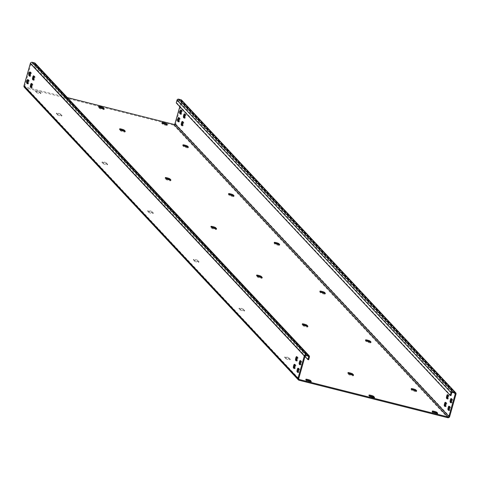 <?xml version="1.0" encoding="UTF-8"?>
<svg xmlns="http://www.w3.org/2000/svg" width="480" height="480" viewBox="0 0 480 480"><rect width="100%" height="100%" fill="white"/><g stroke="black" fill="none" stroke-linecap="round" stroke-linejoin="round"><path stroke-width="0.36" stroke-dasharray="2.4 1.8" d="M181.668 100.17A1.602 1.548 -43.1 0 1 182.016 101.646L456 394.164M452.424 392.448L178.44 99.924L180.714 100.5A0.798 0.774 -43.1 0 1 181.26 101.454L454.242 392.904M178.44 99.924A0.534 0.516 136.9 0 0 177.792 100.308L177 103.104L176.238 102.918M450.984 395.628L177 103.104M179.778 106.692L181.26 101.454M24.348 87.312A1.602 1.548 -43.1 0 0 25.086 87.744L173.73 125.184A1.602 1.548 -43.1 0 0 175.68 124.038L182.016 101.646M449.4 406.62A1.866 0.396 104.1 0 1 449.7 406.344A1.866 0.396 104.1 0 1 449.748 406.374L450.39 407.058A1.866 0.396 104.1 0 1 450.24 409.062A1.866 0.396 104.1 0 1 449.43 410.652A1.866 0.396 104.1 0 1 449.382 410.622L448.974 410.19M451.56 398.988A1.866 0.396 104.1 0 1 451.86 398.712A1.866 0.396 104.1 0 1 451.908 398.742L452.55 399.426A1.866 0.396 104.1 0 1 452.4 401.424A1.866 0.396 104.1 0 1 451.59 403.02A1.866 0.396 104.1 0 1 451.542 402.99L451.134 402.552M445.746 402.72A1.866 0.396 104.1 0 1 446.046 402.444A1.866 0.396 104.1 0 1 446.094 402.474L446.736 403.158A1.866 0.396 104.1 0 1 446.586 405.162A1.866 0.396 104.1 0 1 445.776 406.752A1.866 0.396 104.1 0 1 445.728 406.722L445.32 406.29M447.906 395.088A1.866 0.396 104.1 0 1 448.206 394.812A1.866 0.396 104.1 0 1 448.254 394.842L448.896 395.526A1.866 0.396 104.1 0 1 448.746 397.524A1.866 0.396 104.1 0 1 447.936 399.12A1.866 0.396 104.1 0 1 447.888 399.09L447.48 398.652M179.064 118.002A1.866 0.396 104.1 0 1 179.37 117.726A1.866 0.396 104.1 0 1 179.418 117.756L180.06 118.44A1.866 0.396 104.1 0 1 179.904 120.438A1.866 0.396 104.1 0 1 179.1 122.034A1.866 0.396 104.1 0 1 179.052 122.004L178.644 121.566M181.224 110.364A1.866 0.396 104.1 0 1 181.53 110.094A1.866 0.396 104.1 0 1 181.578 110.124L182.22 110.808A1.866 0.396 104.1 0 1 182.064 112.806A1.866 0.396 104.1 0 1 181.26 114.396A1.866 0.396 104.1 0 1 181.212 114.366L180.804 113.934M182.718 121.902A1.866 0.396 104.1 0 1 183.024 121.626A1.866 0.396 104.1 0 1 183.072 121.656L183.708 122.34A1.866 0.396 104.1 0 1 183.558 124.338A1.866 0.396 104.1 0 1 182.748 125.934A1.866 0.396 104.1 0 1 182.7 125.904L182.298 125.466M184.878 114.27A1.866 0.396 104.1 0 1 185.184 113.994A1.866 0.396 104.1 0 1 185.232 114.024L185.868 114.708A1.866 0.396 104.1 0 1 185.718 116.706A1.866 0.396 104.1 0 1 184.908 118.296A1.866 0.396 104.1 0 1 184.86 118.266L184.458 117.834M373.704 397.458L374.346 398.142A2.4 0.318 15.8 0 1 374.376 398.22A2.4 0.318 15.8 0 1 372.234 397.944A2.4 0.318 15.8 0 1 369.792 396.996L368.79 395.922L369.006 395.16M369.642 395.844A2.4 0.318 15.8 0 0 368.754 395.844A2.4 0.318 15.8 0 0 368.79 395.922M352.698 375.036L353.34 375.714A2.4 0.318 15.8 0 1 353.37 375.798A2.4 0.318 15.8 0 1 351.228 375.516A2.4 0.318 15.8 0 1 348.786 374.568L347.784 373.494L348 372.732M348.636 373.416A2.4 0.318 15.8 0 0 347.748 373.416A2.4 0.318 15.8 0 0 347.784 373.494M307.038 326.28L307.674 326.964A2.4 0.318 15.8 0 1 307.71 327.042A2.4 0.318 15.8 0 1 305.562 326.766A2.4 0.318 15.8 0 1 303.126 325.818L302.118 324.744L302.334 323.982M302.97 324.66A2.4 0.318 15.8 0 0 302.082 324.66A2.4 0.318 15.8 0 0 302.118 324.744M261.372 277.524L262.008 278.208A2.4 0.318 15.8 0 1 262.044 278.292A2.4 0.318 15.8 0 1 259.896 278.01A2.4 0.318 15.8 0 1 257.46 277.062L256.452 275.988L256.668 275.226M257.31 275.91A2.4 0.318 15.8 0 0 256.422 275.91A2.4 0.318 15.8 0 0 256.452 275.988M215.706 228.774L216.348 229.458A2.4 0.318 15.8 0 1 216.378 229.536A2.4 0.318 15.8 0 1 214.236 229.254A2.4 0.318 15.8 0 1 211.794 228.312L210.792 227.238L211.008 226.476M211.644 227.154A2.4 0.318 15.8 0 0 210.756 227.154A2.4 0.318 15.8 0 0 210.792 227.238M170.04 180.018L170.682 180.702A2.4 0.318 15.8 0 1 170.718 180.78A2.4 0.318 15.8 0 1 168.57 180.504A2.4 0.318 15.8 0 1 166.128 179.556L165.126 178.482L165.342 177.72M165.978 178.404A2.4 0.318 15.8 0 0 165.09 178.404A2.4 0.318 15.8 0 0 165.126 178.482M124.38 131.268L125.016 131.946A2.4 0.318 15.8 0 1 125.052 132.03A2.4 0.318 15.8 0 1 122.904 131.748A2.4 0.318 15.8 0 1 120.468 130.8L119.46 129.732L119.676 128.964M120.318 129.648A2.4 0.318 15.8 0 0 119.424 129.648A2.4 0.318 15.8 0 0 119.46 129.732M103.374 108.84L104.01 109.524A2.4 0.318 15.8 0 1 104.046 109.602A2.4 0.318 15.8 0 1 101.898 109.326A2.4 0.318 15.8 0 1 99.462 108.378L98.454 107.304L98.67 106.542M99.312 107.22A2.4 0.318 15.8 0 0 98.424 107.22A2.4 0.318 15.8 0 0 98.454 107.304M310.416 381.444L311.052 382.128A2.4 0.318 15.8 0 1 311.088 382.206A2.4 0.318 15.8 0 1 308.94 381.93A2.4 0.318 15.8 0 1 306.504 380.982L305.682 380.106L305.898 379.338M306.534 380.022A2.4 0.318 15.8 0 0 305.646 380.022A2.4 0.318 15.8 0 0 305.682 380.106M432.936 411.858A2.4 0.318 15.8 0 0 432.042 411.858A2.4 0.318 15.8 0 0 432.078 411.936L432.9 412.818A2.4 0.318 15.8 0 0 435.342 413.76A2.4 0.318 15.8 0 0 437.484 414.042A2.4 0.318 15.8 0 0 437.454 413.964L437.628 413.328M436.812 413.28L437.454 413.964M284.676 357.678A2.4 0.318 15.8 0 1 284.64 357.594A2.4 0.318 15.8 0 1 286.788 357.876A2.4 0.318 15.8 0 1 289.224 358.824L290.046 359.7A2.4 0.318 15.8 0 1 290.082 359.784A2.4 0.318 15.8 0 1 287.934 359.502A2.4 0.318 15.8 0 1 285.498 358.554L284.676 357.678L284.892 356.916L285.714 357.792A2.4 0.318 15.8 0 0 288.15 358.74A2.4 0.318 15.8 0 0 290.298 359.016A2.4 0.318 15.8 0 0 290.262 358.938L289.44 358.062A2.4 0.318 15.8 0 0 287.004 357.114A2.4 0.318 15.8 0 0 284.856 356.832A2.4 0.318 15.8 0 0 284.892 356.916M411.93 389.43A2.4 0.318 15.8 0 0 411.036 389.43A2.4 0.318 15.8 0 0 411.072 389.508L411.894 390.39A2.4 0.318 15.8 0 0 414.336 391.338A2.4 0.318 15.8 0 0 416.484 391.614A2.4 0.318 15.8 0 0 416.448 391.536L416.622 390.9M415.806 390.852L416.448 391.536M239.01 308.922A2.4 0.318 15.8 0 1 238.974 308.844A2.4 0.318 15.8 0 1 241.122 309.12A2.4 0.318 15.8 0 1 243.558 310.068L244.38 310.95A2.4 0.318 15.8 0 1 244.416 311.028A2.4 0.318 15.8 0 1 242.268 310.746A2.4 0.318 15.8 0 1 239.832 309.804L239.01 308.922L239.226 308.16L240.048 309.036A2.4 0.318 15.8 0 0 242.484 309.984A2.4 0.318 15.8 0 0 244.632 310.266A2.4 0.318 15.8 0 0 244.596 310.182L243.774 309.306A2.4 0.318 15.8 0 0 241.338 308.358A2.4 0.318 15.8 0 0 239.19 308.082A2.4 0.318 15.8 0 0 239.226 308.16M366.264 340.674A2.4 0.318 15.8 0 0 365.376 340.674A2.4 0.318 15.8 0 0 365.412 340.758L366.234 341.634A2.4 0.318 15.8 0 0 368.67 342.582A2.4 0.318 15.8 0 0 370.818 342.864A2.4 0.318 15.8 0 0 370.782 342.78L370.962 342.15M370.146 342.102L370.782 342.78M193.344 260.172A2.4 0.318 15.8 0 1 193.308 260.088A2.4 0.318 15.8 0 1 195.456 260.37A2.4 0.318 15.8 0 1 197.898 261.318L198.72 262.194A2.4 0.318 15.8 0 1 198.756 262.272A2.4 0.318 15.8 0 1 196.608 261.996A2.4 0.318 15.8 0 1 194.166 261.048L193.344 260.172L193.56 259.41L194.382 260.286A2.4 0.318 15.8 0 0 196.824 261.234A2.4 0.318 15.8 0 0 198.972 261.51A2.4 0.318 15.8 0 0 198.936 261.432L198.114 260.556A2.4 0.318 15.8 0 0 195.672 259.608A2.4 0.318 15.8 0 0 193.524 259.326A2.4 0.318 15.8 0 0 193.56 259.41M320.598 291.924A2.4 0.318 15.8 0 0 319.71 291.924A2.4 0.318 15.8 0 0 319.746 292.002L320.568 292.884A2.4 0.318 15.8 0 0 323.004 293.832A2.4 0.318 15.8 0 0 325.152 294.108A2.4 0.318 15.8 0 0 325.116 294.03L325.296 293.394M324.48 293.346L325.116 294.03M147.684 211.416A2.4 0.318 15.8 0 1 147.648 211.338A2.4 0.318 15.8 0 1 149.796 211.614A2.4 0.318 15.8 0 1 152.232 212.562L153.054 213.438A2.4 0.318 15.8 0 1 153.09 213.522A2.4 0.318 15.8 0 1 150.942 213.24A2.4 0.318 15.8 0 1 148.506 212.292L147.684 211.416L147.9 210.654L148.722 211.53A2.4 0.318 15.8 0 0 151.158 212.478A2.4 0.318 15.8 0 0 153.306 212.76A2.4 0.318 15.8 0 0 153.27 212.676L152.448 211.8A2.4 0.318 15.8 0 0 150.012 210.852A2.4 0.318 15.8 0 0 147.864 210.576A2.4 0.318 15.8 0 0 147.9 210.654M274.938 243.168A2.4 0.318 15.8 0 0 274.044 243.168A2.4 0.318 15.8 0 0 274.08 243.252L274.902 244.128A2.4 0.318 15.8 0 0 277.344 245.076A2.4 0.318 15.8 0 0 279.486 245.358A2.4 0.318 15.8 0 0 279.456 245.274L279.63 244.644M278.814 244.596L279.456 245.274M102.018 162.666A2.4 0.318 15.8 0 1 101.982 162.582A2.4 0.318 15.8 0 1 104.13 162.864A2.4 0.318 15.8 0 1 106.566 163.812L107.388 164.688A2.4 0.318 15.8 0 1 107.424 164.766A2.4 0.318 15.8 0 1 105.276 164.49A2.4 0.318 15.8 0 1 102.84 163.542L102.018 162.666L102.234 161.898L103.056 162.78A2.4 0.318 15.8 0 0 105.492 163.728A2.4 0.318 15.8 0 0 107.64 164.004A2.4 0.318 15.8 0 0 107.604 163.926L106.782 163.044A2.4 0.318 15.8 0 0 104.346 162.102A2.4 0.318 15.8 0 0 102.198 161.82A2.4 0.318 15.8 0 0 102.234 161.898M229.272 194.418A2.4 0.318 15.8 0 0 228.384 194.418A2.4 0.318 15.8 0 0 228.42 194.496L229.242 195.378A2.4 0.318 15.8 0 0 231.678 196.32A2.4 0.318 15.8 0 0 233.826 196.602A2.4 0.318 15.8 0 0 233.79 196.524L233.97 195.888M233.154 195.84L233.79 196.524M56.352 113.91A2.4 0.318 15.8 0 1 56.316 113.832A2.4 0.318 15.8 0 1 58.464 114.108A2.4 0.318 15.8 0 1 60.906 115.056L61.728 115.932A2.4 0.318 15.8 0 1 61.764 116.016A2.4 0.318 15.8 0 1 59.616 115.734A2.4 0.318 15.8 0 1 57.174 114.786L56.352 113.91L56.568 113.148L57.39 114.024A2.4 0.318 15.8 0 0 59.832 114.972A2.4 0.318 15.8 0 0 61.98 115.254A2.4 0.318 15.8 0 0 61.944 115.17L61.122 114.294A2.4 0.318 15.8 0 0 58.68 113.346A2.4 0.318 15.8 0 0 56.532 113.064A2.4 0.318 15.8 0 0 56.568 113.148M183.606 145.662A2.4 0.318 15.8 0 0 182.718 145.662A2.4 0.318 15.8 0 0 182.754 145.746L183.576 146.622A2.4 0.318 15.8 0 0 186.012 147.57A2.4 0.318 15.8 0 0 188.16 147.846A2.4 0.318 15.8 0 0 188.124 147.768L188.304 147.138M187.488 147.084L188.124 147.768M35.346 91.482A2.4 0.318 15.8 0 1 35.316 91.404A2.4 0.318 15.8 0 1 37.458 91.68A2.4 0.318 15.8 0 1 39.9 92.628L40.722 93.51A2.4 0.318 15.8 0 1 40.758 93.588A2.4 0.318 15.8 0 1 38.61 93.312A2.4 0.318 15.8 0 1 36.168 92.364L35.346 91.482L35.562 90.72L36.384 91.596A2.4 0.318 15.8 0 0 38.826 92.544A2.4 0.318 15.8 0 0 40.974 92.826A2.4 0.318 15.8 0 0 40.938 92.742L40.116 91.866A2.4 0.318 15.8 0 0 37.674 90.918A2.4 0.318 15.8 0 0 35.532 90.642A2.4 0.318 15.8 0 0 35.562 90.72M162.6 123.234A2.4 0.318 15.8 0 0 161.712 123.24A2.4 0.318 15.8 0 0 161.748 123.318L162.57 124.194A2.4 0.318 15.8 0 0 165.006 125.142A2.4 0.318 15.8 0 0 167.154 125.424A2.4 0.318 15.8 0 0 167.118 125.34L167.298 124.71M166.482 124.662L167.118 125.34M298.92 379.284L24.93 86.766A0.798 0.774 -43.1 0 0 25.302 86.982L67.332 97.566M24.93 86.766A0.798 0.774 -43.1 0 1 24.756 86.028L298.74 378.546M35.172 63.234A1.332 1.29 -43.1 0 1 35.466 64.464L34.674 67.26L33.912 67.068L34.704 64.272A0.534 0.516 -43.1 0 0 34.344 63.636L32.07 63.06A0.798 0.774 -43.1 0 0 31.092 63.636L24.756 86.028M298.476 368.61A1.866 0.396 104.1 0 1 298.782 368.34A1.866 0.396 104.1 0 1 298.83 368.364L299.466 369.048A1.866 0.396 104.1 0 1 299.316 371.052A1.866 0.396 104.1 0 1 298.506 372.642A1.866 0.396 104.1 0 1 298.458 372.612L298.056 372.18M300.636 360.978A1.866 0.396 104.1 0 1 300.942 360.702A1.866 0.396 104.1 0 1 300.99 360.732L301.626 361.416A1.866 0.396 104.1 0 1 301.476 363.414A1.866 0.396 104.1 0 1 300.666 365.01A1.866 0.396 104.1 0 1 300.618 364.98L300.216 364.542M294.822 364.71A1.866 0.396 104.1 0 1 295.128 364.434A1.866 0.396 104.1 0 1 295.176 364.464L295.812 365.148A1.866 0.396 104.1 0 1 295.662 367.152A1.866 0.396 104.1 0 1 294.852 368.742A1.866 0.396 104.1 0 1 294.804 368.712L294.402 368.28M296.982 357.078A1.866 0.396 104.1 0 1 297.288 356.802A1.866 0.396 104.1 0 1 297.336 356.832L297.972 357.516A1.866 0.396 104.1 0 1 297.822 359.514A1.866 0.396 104.1 0 1 297.012 361.11A1.866 0.396 104.1 0 1 296.964 361.08L296.562 360.642M28.146 79.992A1.866 0.396 104.1 0 1 28.452 79.716A1.866 0.396 104.1 0 1 28.5 79.746L29.136 80.43A1.866 0.396 104.1 0 1 28.986 82.428A1.866 0.396 104.1 0 1 28.176 84.024A1.866 0.396 104.1 0 1 28.128 83.994L27.72 83.556M30.306 72.36A1.866 0.396 104.1 0 1 30.612 72.084A1.866 0.396 104.1 0 1 30.66 72.114L31.296 72.798A1.866 0.396 104.1 0 1 31.146 74.796A1.866 0.396 104.1 0 1 30.336 76.386A1.866 0.396 104.1 0 1 30.288 76.356L29.88 75.924M31.8 83.892A1.866 0.396 104.1 0 1 32.1 83.616A1.866 0.396 104.1 0 1 32.148 83.646L32.79 84.33A1.866 0.396 104.1 0 1 32.64 86.334A1.866 0.396 104.1 0 1 31.83 87.924A1.866 0.396 104.1 0 1 31.782 87.894L31.374 87.456M33.96 76.26A1.866 0.396 104.1 0 1 34.26 75.984A1.866 0.396 104.1 0 1 34.308 76.014L34.95 76.698A1.866 0.396 104.1 0 1 34.8 78.696A1.866 0.396 104.1 0 1 33.99 80.292A1.866 0.396 104.1 0 1 33.942 80.262L33.534 79.824M33.912 67.068L304.986 356.484M34.674 67.26L308.658 359.784M451.776 392.826L177.792 100.308M180.714 100.5L454.698 393.018M175.68 124.038L449.664 416.556M173.73 125.184L447.714 417.702M25.086 87.744L299.07 380.262M25.302 86.982L298.728 378.906M31.092 63.636L305.082 356.154M32.07 63.06L306.054 355.584M35.466 64.464L309.45 356.982M34.344 63.636L308.328 356.154M34.704 64.272L308.022 356.076M298.458 372.612L297.804 372.45M299.466 369.048L298.71 368.856M450.39 407.058L449.628 406.866M449.382 410.622L448.728 410.454M298.83 368.364L298.068 368.178M449.748 406.374L448.992 406.188M300.618 364.98L299.964 364.812M451.542 402.99L450.888 402.822M300.99 360.732L300.228 360.54M451.908 398.742L451.152 398.55M301.626 361.416L300.87 361.224M452.55 399.426L451.788 399.234M295.812 365.148L295.056 364.956M295.176 364.464L294.42 364.278M446.094 402.474L445.338 402.288M446.736 403.158L445.98 402.966M294.804 368.712L294.15 368.544M445.728 406.722L445.074 406.554M297.336 356.832L296.58 356.64M448.254 394.842L447.498 394.65M297.972 357.516L297.216 357.324M448.896 395.526L448.14 395.334M296.964 361.08L296.31 360.912M447.888 399.09L447.234 398.922M29.136 80.43L28.38 80.238M28.5 79.746L27.738 79.554M179.418 117.756L178.662 117.564M180.06 118.44L179.298 118.248M28.128 83.994L27.474 83.826M179.052 122.004L178.398 121.836M30.66 72.114L29.898 71.922M181.578 110.124L180.822 109.932M31.296 72.798L30.54 72.606M182.22 110.808L181.458 110.616M30.288 76.356L29.634 76.194M181.212 114.366L180.558 114.204M31.782 87.894L31.128 87.726M32.79 84.33L32.034 84.138M183.708 122.34L182.952 122.148M182.7 125.904L182.046 125.736M32.148 83.646L31.392 83.454M183.072 121.656L182.316 121.464M33.942 80.262L33.288 80.094M184.86 118.266L184.206 118.104M34.308 76.014L33.552 75.822M185.232 114.024L184.476 113.832M34.95 76.698L34.194 76.506M185.868 114.708L185.112 114.516M369.792 396.996L370.008 396.234M374.346 398.142L374.52 397.512M348.786 374.568L349.002 373.806M353.34 375.714L353.514 375.084M303.126 325.818L303.342 325.05M307.674 326.964L307.854 326.328M257.46 277.062L257.676 276.3M262.008 278.208L262.188 277.578M211.794 228.312L212.01 227.544M216.348 229.458L216.522 228.822M166.128 179.556L166.344 178.794M170.682 180.702L170.862 180.072M120.468 130.8L120.684 130.038M125.016 131.946L125.196 131.316M99.462 108.378L99.678 107.61M104.01 109.524L104.19 108.888M432.9 412.818L433.116 412.05M432.078 411.936L432.294 411.174M306.504 380.982L306.72 380.22M311.052 382.128L311.232 381.492M411.894 390.39L412.11 389.628M411.072 389.508L411.288 388.746M285.498 358.554L285.714 357.792M290.046 359.7L290.262 358.938M289.224 358.824L289.44 358.062M366.234 341.634L366.45 340.872M365.412 340.758L365.628 339.996M239.832 309.804L240.048 309.036M244.38 310.95L244.596 310.182M243.558 310.068L243.774 309.306M320.568 292.884L320.784 292.116M319.746 292.002L319.962 291.24M194.166 261.048L194.382 260.286M198.72 262.194L198.936 261.432M197.898 261.318L198.114 260.556M274.902 244.128L275.118 243.366M274.08 243.252L274.296 242.49M148.506 212.292L148.722 211.53M153.054 213.438L153.27 212.676M152.232 212.562L152.448 211.8M229.242 195.378L229.458 194.61M228.42 194.496L228.636 193.734M102.84 163.542L103.056 162.78M107.388 164.688L107.604 163.926M106.566 163.812L106.782 163.044M183.576 146.622L183.792 145.86M182.754 145.746L182.97 144.984M57.174 114.786L57.39 114.024M61.728 115.932L61.944 115.17M60.906 115.056L61.122 114.294M162.57 124.194L162.786 123.432M161.748 123.318L161.964 122.556M36.168 92.364L36.384 91.596M40.722 93.51L40.938 92.742M39.9 92.628L40.116 91.866M455.07 393.234L181.08 100.716M34.59 63.78L308.574 356.298M297.75 372.45L298.506 372.642M448.668 410.46L449.43 410.652M298.02 368.148L298.782 368.34M448.944 406.158L449.7 406.344M300.18 360.51L300.942 360.702M451.104 398.52L451.86 398.712M299.91 364.818L300.666 365.01M450.828 402.828L451.59 403.02M294.096 368.55L294.852 368.742M445.02 406.56L445.776 406.752M294.372 364.248L295.128 364.434M445.29 402.258L446.046 402.444M296.532 356.61L297.288 356.802M447.45 394.62L448.206 394.812M296.256 360.918L297.012 361.11M447.18 398.928L447.936 399.12M27.42 83.832L28.176 84.024M178.338 121.842L179.1 122.034M27.69 79.524L28.452 79.716M178.614 117.534L179.37 117.726M29.85 71.892L30.612 72.084M180.774 109.902L181.53 110.094M29.58 76.2L30.336 76.386M180.498 114.21L181.26 114.396M31.074 87.732L31.83 87.924M181.992 125.742L182.748 125.934M31.344 83.43L32.1 83.616M182.268 121.434L183.024 121.626M33.504 75.792L34.26 75.984M184.428 113.802L185.184 113.994M33.234 80.1L33.99 80.292M184.152 118.11L184.908 118.296M374.376 398.22L374.592 397.458M368.754 395.844L368.97 395.076M353.37 375.798L353.586 375.03M347.748 373.416L347.964 372.654M307.71 327.042L307.926 326.28M302.082 324.66L302.298 323.898M262.044 278.292L262.26 277.524M256.422 275.91L256.638 275.148M216.378 229.536L216.594 228.774M210.756 227.154L210.972 226.392M170.718 180.78L170.934 180.018M165.09 178.404L165.306 177.642M125.052 132.03L125.268 131.268M119.424 129.648L119.64 128.886M104.046 109.602L104.262 108.84M98.424 107.22L98.64 106.458M437.484 414.042L437.7 413.28M432.042 411.858L432.258 411.096M311.088 382.206L311.304 381.444M305.646 380.022L305.862 379.26M416.484 391.614L416.7 390.852M411.036 389.43L411.252 388.668M290.082 359.784L290.298 359.016M284.64 357.594L284.856 356.832M370.818 342.864L371.034 342.096M365.376 340.674L365.592 339.912M244.416 311.028L244.632 310.266M238.974 308.844L239.19 308.082M325.152 294.108L325.368 293.346M319.71 291.924L319.926 291.162M198.756 262.272L198.972 261.51M193.308 260.088L193.524 259.326M279.486 245.358L279.702 244.59M274.044 243.168L274.26 242.406M153.09 213.522L153.306 212.76M147.648 211.338L147.864 210.576M233.826 196.602L234.042 195.84M228.384 194.418L228.6 193.656M107.424 164.766L107.64 164.004M101.982 162.582L102.198 161.82M188.16 147.846L188.376 147.084M182.718 145.662L182.934 144.9M61.764 116.016L61.98 115.254M56.316 113.832L56.532 113.064M167.154 125.424L167.37 124.662M161.712 123.24L161.928 122.472M40.758 93.588L40.974 92.826M35.316 91.404L35.532 90.642"/><path stroke-width="0.72" d="M180.93 99.738L454.914 392.256A1.602 1.548 -43.1 0 1 455.652 392.688L181.668 100.17A1.602 1.548 -43.1 0 0 180.93 99.738L178.656 99.162A1.332 1.29 136.9 0 0 177.03 100.116L176.238 102.918L450.222 395.436L450.984 395.628L451.776 392.826A0.534 0.516 136.9 0 1 452.424 392.448L454.698 393.018A0.798 0.774 -43.1 0 1 455.244 393.972L448.908 416.364A0.798 0.774 -43.1 0 1 447.93 416.94L299.286 379.5A0.798 0.774 -43.1 0 1 298.74 378.546L305.082 356.154A0.798 0.774 -43.1 0 1 306.054 355.584L308.328 356.154A0.534 0.516 -43.1 0 1 308.688 356.79L307.896 359.592L304.986 356.484M454.914 392.256L452.64 391.68A1.332 1.29 136.9 0 0 451.014 392.634L450.222 395.436M455.652 392.688A1.602 1.548 -43.1 0 1 456 394.164L449.664 416.556A1.602 1.548 -43.1 0 1 447.714 417.702L299.07 380.262A1.602 1.548 -43.1 0 1 297.984 378.354L304.32 355.962A1.602 1.548 -43.1 0 1 306.27 354.816L308.544 355.392A1.332 1.29 -43.1 0 1 309.45 356.982L308.658 359.784L307.896 359.592M67.332 97.566L173.946 124.416A0.798 0.774 -43.1 0 0 174.918 123.846L179.778 106.692M449.628 406.866A1.866 0.396 104.1 0 1 449.478 408.87A1.866 0.396 104.1 0 1 448.668 410.46A1.866 0.396 104.1 0 1 448.62 410.43L447.984 409.746A1.866 0.396 104.1 0 1 448.134 407.748A1.866 0.396 104.1 0 1 448.944 406.158A1.866 0.396 104.1 0 1 448.992 406.188L449.628 406.866M450.78 402.798L450.144 402.114A1.866 0.396 104.1 0 1 450.294 400.116A1.866 0.396 104.1 0 1 451.104 398.52A1.866 0.396 104.1 0 1 451.152 398.55L451.788 399.234A1.866 0.396 104.1 0 1 451.638 401.238A1.866 0.396 104.1 0 1 450.828 402.828A1.866 0.396 104.1 0 1 450.78 402.798L450.888 402.822M445.338 402.288L445.98 402.966A1.866 0.396 104.1 0 1 445.824 404.97A1.866 0.396 104.1 0 1 445.02 406.56A1.866 0.396 104.1 0 1 444.972 406.53L444.33 405.846A1.866 0.396 104.1 0 1 444.48 403.848A1.866 0.396 104.1 0 1 445.29 402.258A1.866 0.396 104.1 0 1 445.338 402.288M446.49 398.214A1.866 0.396 104.1 0 1 446.64 396.216A1.866 0.396 104.1 0 1 447.45 394.62A1.866 0.396 104.1 0 1 447.498 394.65L448.14 395.334A1.866 0.396 104.1 0 1 447.984 397.338A1.866 0.396 104.1 0 1 447.18 398.928A1.866 0.396 104.1 0 1 447.132 398.898L446.49 398.214L447.246 398.406A1.866 0.396 104.1 0 1 447.27 396.954A1.866 0.396 104.1 0 1 447.906 395.088M178.662 117.564L179.298 118.248A1.866 0.396 104.1 0 1 179.148 120.252A1.866 0.396 104.1 0 1 178.338 121.842A1.866 0.396 104.1 0 1 178.29 121.812L177.654 121.128A1.866 0.396 104.1 0 1 177.804 119.13A1.866 0.396 104.1 0 1 178.614 117.534A1.866 0.396 104.1 0 1 178.662 117.564M179.814 113.496A1.866 0.396 104.1 0 1 179.964 111.492A1.866 0.396 104.1 0 1 180.774 109.902A1.866 0.396 104.1 0 1 180.822 109.932L181.458 110.616A1.866 0.396 104.1 0 1 181.308 112.614A1.866 0.396 104.1 0 1 180.498 114.21A1.866 0.396 104.1 0 1 180.45 114.18L179.814 113.496L180.57 113.688A1.866 0.396 104.1 0 1 180.594 112.236A1.866 0.396 104.1 0 1 181.224 110.364M182.952 122.148A1.866 0.396 104.1 0 1 182.802 124.152A1.866 0.396 104.1 0 1 181.992 125.742A1.866 0.396 104.1 0 1 181.944 125.712L181.302 125.028A1.866 0.396 104.1 0 1 181.458 123.03A1.866 0.396 104.1 0 1 182.268 121.434A1.866 0.396 104.1 0 1 182.316 121.464L182.952 122.148M184.104 118.08L183.468 117.396A1.866 0.396 104.1 0 1 183.618 115.392A1.866 0.396 104.1 0 1 184.428 113.802A1.866 0.396 104.1 0 1 184.476 113.832L185.112 114.516A1.866 0.396 104.1 0 1 184.962 116.514A1.866 0.396 104.1 0 1 184.152 118.11A1.866 0.396 104.1 0 1 184.104 118.08L184.206 118.104M448.974 410.19L448.74 409.938A1.866 0.396 104.1 0 1 448.764 408.492A1.866 0.396 104.1 0 1 449.4 406.62M451.134 402.552L450.9 402.306A1.866 0.396 104.1 0 1 450.924 400.854A1.866 0.396 104.1 0 1 451.56 398.988M445.32 406.29L445.086 406.038A1.866 0.396 104.1 0 1 445.11 404.592A1.866 0.396 104.1 0 1 445.746 402.72M178.644 121.566L178.41 121.32A1.866 0.396 104.1 0 1 178.434 119.874A1.866 0.396 104.1 0 1 179.064 118.002M182.298 125.466L182.064 125.22A1.866 0.396 104.1 0 1 182.088 123.774A1.866 0.396 104.1 0 1 182.718 121.902M184.458 117.834L184.224 117.588A1.866 0.396 104.1 0 1 184.248 116.136A1.866 0.396 104.1 0 1 184.878 114.27M373.704 397.458L373.338 397.068A2.4 0.318 15.8 0 0 369.642 395.844M352.698 375.036L352.332 374.64A2.4 0.318 15.8 0 0 348.636 373.416M307.038 326.28L306.666 325.89A2.4 0.318 15.8 0 0 302.97 324.66M261.372 277.524L261.006 277.134A2.4 0.318 15.8 0 0 257.31 275.91M215.706 228.774L215.34 228.384A2.4 0.318 15.8 0 0 211.644 227.154M170.04 180.018L169.674 179.628A2.4 0.318 15.8 0 0 165.978 178.404M124.38 131.268L124.014 130.878A2.4 0.318 15.8 0 0 120.318 129.648M103.374 108.84L103.008 108.45A2.4 0.318 15.8 0 0 99.312 107.22M310.416 381.444L310.23 381.252A2.4 0.318 15.8 0 0 306.534 380.022M436.812 413.28L436.632 413.082A2.4 0.318 15.8 0 0 432.936 411.858M415.806 390.852L415.626 390.654A2.4 0.318 15.8 0 0 411.93 389.43M370.146 342.102L369.96 341.904A2.4 0.318 15.8 0 0 366.264 340.674M324.48 293.346L324.294 293.148A2.4 0.318 15.8 0 0 320.598 291.924M278.814 244.596L278.634 244.398A2.4 0.318 15.8 0 0 274.938 243.168M233.154 195.84L232.968 195.642A2.4 0.318 15.8 0 0 229.272 194.418M187.488 147.084L187.302 146.892A2.4 0.318 15.8 0 0 183.606 145.662M166.482 124.662L166.296 124.464A2.4 0.318 15.8 0 0 162.6 123.234M370.008 396.234L369.006 395.16A2.4 0.318 15.8 0 1 368.97 395.076A2.4 0.318 15.8 0 1 371.118 395.358A2.4 0.318 15.8 0 1 373.554 396.306L374.562 397.38A2.4 0.318 15.8 0 1 374.592 397.458A2.4 0.318 15.8 0 1 372.45 397.182A2.4 0.318 15.8 0 1 370.008 396.234M349.002 373.806L348 372.732A2.4 0.318 15.8 0 1 347.964 372.654A2.4 0.318 15.8 0 1 350.112 372.93A2.4 0.318 15.8 0 1 352.548 373.878L353.556 374.952A2.4 0.318 15.8 0 1 353.586 375.03A2.4 0.318 15.8 0 1 351.444 374.754A2.4 0.318 15.8 0 1 349.002 373.806M303.342 325.05L302.334 323.982A2.4 0.318 15.8 0 1 302.298 323.898A2.4 0.318 15.8 0 1 304.446 324.18A2.4 0.318 15.8 0 1 306.882 325.128L307.89 326.196A2.4 0.318 15.8 0 1 307.926 326.28A2.4 0.318 15.8 0 1 305.778 325.998A2.4 0.318 15.8 0 1 303.342 325.05M257.676 276.3L256.668 275.226A2.4 0.318 15.8 0 1 256.638 275.148A2.4 0.318 15.8 0 1 258.78 275.424A2.4 0.318 15.8 0 1 261.222 276.372L262.224 277.446A2.4 0.318 15.8 0 1 262.26 277.524A2.4 0.318 15.8 0 1 260.112 277.248A2.4 0.318 15.8 0 1 257.676 276.3M212.01 227.544L211.008 226.476A2.4 0.318 15.8 0 1 210.972 226.392A2.4 0.318 15.8 0 1 213.12 226.674A2.4 0.318 15.8 0 1 215.556 227.622L216.564 228.69A2.4 0.318 15.8 0 1 216.594 228.774A2.4 0.318 15.8 0 1 214.452 228.492A2.4 0.318 15.8 0 1 212.01 227.544M166.344 178.794L165.342 177.72A2.4 0.318 15.8 0 1 165.306 177.642A2.4 0.318 15.8 0 1 167.454 177.918A2.4 0.318 15.8 0 1 169.89 178.866L170.898 179.94A2.4 0.318 15.8 0 1 170.934 180.018A2.4 0.318 15.8 0 1 168.786 179.742A2.4 0.318 15.8 0 1 166.344 178.794M120.684 130.038L119.676 128.964A2.4 0.318 15.8 0 1 119.64 128.886A2.4 0.318 15.8 0 1 121.788 129.168A2.4 0.318 15.8 0 1 124.23 130.11L125.232 131.184A2.4 0.318 15.8 0 1 125.268 131.268A2.4 0.318 15.8 0 1 123.12 130.986A2.4 0.318 15.8 0 1 120.684 130.038M99.678 107.61L98.67 106.542A2.4 0.318 15.8 0 1 98.64 106.458A2.4 0.318 15.8 0 1 100.782 106.74A2.4 0.318 15.8 0 1 103.224 107.688L104.226 108.756A2.4 0.318 15.8 0 1 104.262 108.84A2.4 0.318 15.8 0 1 102.114 108.558A2.4 0.318 15.8 0 1 99.678 107.61M433.116 412.05A2.4 0.318 15.8 0 0 435.558 412.998A2.4 0.318 15.8 0 0 437.7 413.28A2.4 0.318 15.8 0 0 437.67 413.196L436.848 412.32A2.4 0.318 15.8 0 0 434.406 411.372A2.4 0.318 15.8 0 0 432.258 411.096A2.4 0.318 15.8 0 0 432.294 411.174L433.116 412.05M306.72 380.22L305.898 379.338A2.4 0.318 15.8 0 1 305.862 379.26A2.4 0.318 15.8 0 1 308.01 379.536A2.4 0.318 15.8 0 1 310.446 380.484L311.268 381.366A2.4 0.318 15.8 0 1 311.304 381.444A2.4 0.318 15.8 0 1 309.156 381.168A2.4 0.318 15.8 0 1 306.72 380.22M412.11 389.628A2.4 0.318 15.8 0 0 414.552 390.57A2.4 0.318 15.8 0 0 416.7 390.852A2.4 0.318 15.8 0 0 416.664 390.774L415.842 389.892A2.4 0.318 15.8 0 0 413.4 388.944A2.4 0.318 15.8 0 0 411.252 388.668A2.4 0.318 15.8 0 0 411.288 388.746L412.11 389.628M366.45 340.872A2.4 0.318 15.8 0 0 368.886 341.82A2.4 0.318 15.8 0 0 371.034 342.096A2.4 0.318 15.8 0 0 370.998 342.018L370.176 341.142A2.4 0.318 15.8 0 0 367.74 340.194A2.4 0.318 15.8 0 0 365.592 339.912A2.4 0.318 15.8 0 0 365.628 339.996L366.45 340.872M320.784 292.116A2.4 0.318 15.8 0 0 323.22 293.064A2.4 0.318 15.8 0 0 325.368 293.346A2.4 0.318 15.8 0 0 325.332 293.262L324.51 292.386A2.4 0.318 15.8 0 0 322.074 291.438A2.4 0.318 15.8 0 0 319.926 291.162A2.4 0.318 15.8 0 0 319.962 291.24L320.784 292.116M275.118 243.366A2.4 0.318 15.8 0 0 277.56 244.314A2.4 0.318 15.8 0 0 279.702 244.59A2.4 0.318 15.8 0 0 279.672 244.512L278.85 243.636A2.4 0.318 15.8 0 0 276.408 242.688A2.4 0.318 15.8 0 0 274.26 242.406A2.4 0.318 15.8 0 0 274.296 242.49L275.118 243.366M229.458 194.61A2.4 0.318 15.8 0 0 231.894 195.558A2.4 0.318 15.8 0 0 234.042 195.84A2.4 0.318 15.8 0 0 234.006 195.756L233.184 194.88A2.4 0.318 15.8 0 0 230.748 193.932A2.4 0.318 15.8 0 0 228.6 193.656A2.4 0.318 15.8 0 0 228.636 193.734L229.458 194.61M183.792 145.86A2.4 0.318 15.8 0 0 186.228 146.808A2.4 0.318 15.8 0 0 188.376 147.084A2.4 0.318 15.8 0 0 188.34 147.006L187.518 146.13A2.4 0.318 15.8 0 0 185.082 145.182A2.4 0.318 15.8 0 0 182.934 144.9A2.4 0.318 15.8 0 0 182.97 144.984L183.792 145.86M162.786 123.432A2.4 0.318 15.8 0 0 165.222 124.38A2.4 0.318 15.8 0 0 167.37 124.662A2.4 0.318 15.8 0 0 167.334 124.578L166.512 123.702A2.4 0.318 15.8 0 0 164.076 122.754A2.4 0.318 15.8 0 0 161.928 122.472A2.4 0.318 15.8 0 0 161.964 122.556L162.786 123.432M298.332 379.83L24.348 87.312A1.602 1.548 -43.1 0 1 24 85.836L297.984 378.354M309.156 355.752L35.172 63.234A1.332 1.29 -43.1 0 0 34.56 62.874L32.286 62.298A1.602 1.548 -43.1 0 0 30.336 63.444L24 85.836M298.71 368.856A1.866 0.396 104.1 0 1 298.56 370.86A1.866 0.396 104.1 0 1 297.75 372.45A1.866 0.396 104.1 0 1 297.702 372.42L297.06 371.736A1.866 0.396 104.1 0 1 297.216 369.738A1.866 0.396 104.1 0 1 298.02 368.148A1.866 0.396 104.1 0 1 298.068 368.178L298.71 368.856M299.862 364.788L299.22 364.104A1.866 0.396 104.1 0 1 299.376 362.106A1.866 0.396 104.1 0 1 300.18 360.51A1.866 0.396 104.1 0 1 300.228 360.54L300.87 361.224A1.866 0.396 104.1 0 1 300.72 363.228A1.866 0.396 104.1 0 1 299.91 364.818A1.866 0.396 104.1 0 1 299.862 364.788L299.964 364.812M294.42 364.278L295.056 364.956A1.866 0.396 104.1 0 1 294.906 366.96A1.866 0.396 104.1 0 1 294.096 368.55A1.866 0.396 104.1 0 1 294.048 368.52L293.412 367.836A1.866 0.396 104.1 0 1 293.562 365.838A1.866 0.396 104.1 0 1 294.372 364.248A1.866 0.396 104.1 0 1 294.42 364.278M295.572 360.204A1.866 0.396 104.1 0 1 295.722 358.206A1.866 0.396 104.1 0 1 296.532 356.61A1.866 0.396 104.1 0 1 296.58 356.64L297.216 357.324A1.866 0.396 104.1 0 1 297.066 359.328A1.866 0.396 104.1 0 1 296.256 360.918A1.866 0.396 104.1 0 1 296.208 360.888L295.572 360.204L296.328 360.396A1.866 0.396 104.1 0 1 296.352 358.95A1.866 0.396 104.1 0 1 296.982 357.078M27.738 79.554L28.38 80.238A1.866 0.396 104.1 0 1 28.23 82.242A1.866 0.396 104.1 0 1 27.42 83.832A1.866 0.396 104.1 0 1 27.372 83.802L26.73 83.118A1.866 0.396 104.1 0 1 26.88 81.12A1.866 0.396 104.1 0 1 27.69 79.524A1.866 0.396 104.1 0 1 27.738 79.554M28.89 75.486A1.866 0.396 104.1 0 1 29.04 73.482A1.866 0.396 104.1 0 1 29.85 71.892A1.866 0.396 104.1 0 1 29.898 71.922L30.54 72.606A1.866 0.396 104.1 0 1 30.39 74.604A1.866 0.396 104.1 0 1 29.58 76.2A1.866 0.396 104.1 0 1 29.532 76.17L28.89 75.486L29.652 75.678A1.866 0.396 104.1 0 1 29.67 74.226A1.866 0.396 104.1 0 1 30.306 72.36M32.034 84.138A1.866 0.396 104.1 0 1 31.878 86.142A1.866 0.396 104.1 0 1 31.074 87.732A1.866 0.396 104.1 0 1 31.026 87.702L30.384 87.018A1.866 0.396 104.1 0 1 30.534 85.02A1.866 0.396 104.1 0 1 31.344 83.43A1.866 0.396 104.1 0 1 31.392 83.454L32.034 84.138M33.186 80.07L32.544 79.386A1.866 0.396 104.1 0 1 32.694 77.382A1.866 0.396 104.1 0 1 33.504 75.792A1.866 0.396 104.1 0 1 33.552 75.822L34.194 76.506A1.866 0.396 104.1 0 1 34.038 78.504A1.866 0.396 104.1 0 1 33.234 80.1A1.866 0.396 104.1 0 1 33.186 80.07L33.288 80.094M298.056 372.18L297.822 371.928A1.866 0.396 104.1 0 1 297.846 370.482A1.866 0.396 104.1 0 1 298.476 368.61M300.216 364.542L299.982 364.296A1.866 0.396 104.1 0 1 300.006 362.85A1.866 0.396 104.1 0 1 300.636 360.978M294.402 368.28L294.168 368.028A1.866 0.396 104.1 0 1 294.192 366.582A1.866 0.396 104.1 0 1 294.822 364.71M27.72 83.556L27.492 83.31A1.866 0.396 104.1 0 1 27.51 81.864A1.866 0.396 104.1 0 1 28.146 79.992M31.374 87.456L31.14 87.21A1.866 0.396 104.1 0 1 31.164 85.764A1.866 0.396 104.1 0 1 31.8 83.892M33.534 79.824L33.3 79.578A1.866 0.396 104.1 0 1 33.324 78.126A1.866 0.396 104.1 0 1 33.96 76.26M452.64 391.68L178.656 99.162M451.014 392.634L177.03 100.116M454.242 392.904L455.244 393.972M174.918 123.846L448.908 416.364M173.946 124.416L447.93 416.94M298.728 378.906L299.286 379.5M30.336 63.444L304.32 355.962M32.286 62.298L306.27 354.816M34.56 62.874L308.544 355.392M308.022 356.076L308.688 356.79M297.822 371.928L297.06 371.736M448.74 409.938L447.984 409.746M299.982 364.296L299.22 364.104M450.9 402.306L450.144 402.114M294.168 368.028L293.412 367.836M445.086 406.038L444.33 405.846M27.492 83.31L26.73 83.118M178.41 121.32L177.654 121.128M31.14 87.21L30.384 87.018M182.064 125.22L181.302 125.028M33.3 79.578L32.544 79.386M184.224 117.588L183.468 117.396M373.338 397.068L373.554 396.306M352.332 374.64L352.548 373.878M306.666 325.89L306.882 325.128M261.006 277.134L261.222 276.372M215.34 228.384L215.556 227.622M169.674 179.628L169.89 178.866M124.014 130.878L124.23 130.11M103.008 108.45L103.224 107.688M436.632 413.082L436.848 412.32M310.23 381.252L310.446 380.484M415.626 390.654L415.842 389.892M369.96 341.904L370.176 341.142M324.294 293.148L324.51 292.386M278.634 244.398L278.85 243.636M232.968 195.642L233.184 194.88M187.302 146.892L187.518 146.13M166.296 124.464L166.512 123.702"/></g></svg>
